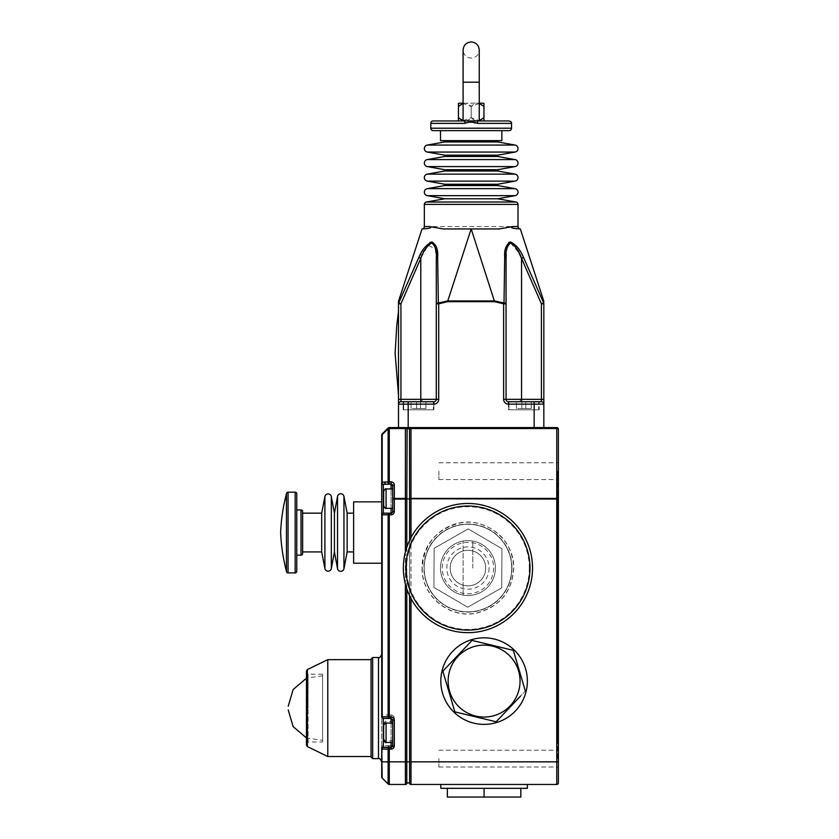 <?xml version="1.0" encoding="UTF-8"?>
<svg xmlns="http://www.w3.org/2000/svg" width="839" height="839" viewBox="0 0 839 839"><rect width="100%" height="100%" fill="white"/><g stroke="black" fill="none" stroke-linecap="round" stroke-linejoin="round"><path stroke-width="0.63" stroke-dasharray="4.2 3.15" d="M403.349 568.066A64.593 64.593 0 0 0 467.942 632.658A64.593 64.593 0 0 0 532.534 568.066A64.593 64.593 0 0 0 467.942 503.473A64.593 64.593 0 0 0 403.349 568.066A64.593 64.593 0 0 0 467.942 632.658A64.593 64.593 0 0 0 532.534 568.066A64.593 64.593 0 0 0 467.942 503.473A64.593 64.593 0 0 0 403.349 568.066M485.708 568.066A17.766 17.766 0 0 1 467.942 585.832A17.766 17.766 0 0 1 450.186 568.066A17.766 17.766 0 0 1 467.942 550.3A17.766 17.766 0 0 1 485.708 568.066A17.766 17.766 0 0 1 467.942 585.832A17.766 17.766 0 0 1 450.186 568.066A17.766 17.766 0 0 1 467.942 550.3A17.766 17.766 0 0 1 485.708 568.066A17.766 17.766 0 0 1 467.942 585.832A17.766 17.766 0 0 1 450.186 568.066A17.766 17.766 0 0 1 467.942 550.3A17.766 17.766 0 0 1 485.708 568.066A17.766 17.766 0 0 1 467.942 585.832A17.766 17.766 0 0 1 450.186 568.066A17.766 17.766 0 0 1 467.942 550.3A17.766 17.766 0 0 1 485.708 568.066A17.766 17.766 0 0 1 467.942 585.832A17.766 17.766 0 0 1 450.186 568.066A17.766 17.766 0 0 1 467.942 550.3A17.766 17.766 0 0 1 485.708 568.066A17.766 17.766 0 0 1 467.942 585.832A17.766 17.766 0 0 1 450.186 568.066A17.766 17.766 0 0 1 467.942 550.3A17.766 17.766 0 0 1 485.708 568.066M489.085 568.066A21.143 21.143 0 0 1 467.942 589.198A21.143 21.143 0 0 1 446.809 568.066A21.143 21.143 0 0 1 467.942 546.923A21.143 21.143 0 0 1 489.085 568.066M493.668 568.066A25.726 25.726 0 0 1 467.942 593.781A25.726 25.726 0 0 1 442.226 568.066A25.726 25.726 0 0 1 467.942 542.34A25.726 25.726 0 0 1 493.668 568.066M433.92 587.447L467.722 607.226L501.743 587.835L501.963 548.675L468.172 528.906L434.141 548.297L433.92 587.447L434.141 548.297L468.172 528.906L501.963 548.675L501.743 587.835L467.722 607.226L433.92 587.447M463.097 120.952L479.247 120.952L479.247 82.191L463.097 82.191L479.247 82.191L463.097 82.191L463.097 120.952L509.126 120.952M459.678 120.952L482.677 120.952M463.097 120.627L471.172 117.722L479.247 120.627M465.079 120.952L464.68 123.375L471.172 121.728M475.461 123.05L477.664 123.375L477.276 120.952M433.228 130.632L509.126 130.632M501.858 130.632L440.496 130.632L501.858 130.632M501.858 140.648L440.496 140.648M497.821 140.648L444.534 140.648L497.821 140.648M497.821 141.938L444.534 141.938M497.663 141.938L444.691 141.938L497.663 141.938M444.691 155.184L497.663 155.184L444.691 155.184M497.821 155.184L444.534 155.184M497.821 156.474L444.534 156.474M497.663 156.474L444.691 156.474L497.663 156.474M444.691 169.719L497.663 169.719L444.691 169.719M497.821 169.719L444.534 169.719M497.821 171.009L444.534 171.009M497.663 171.009L444.691 171.009L497.663 171.009M444.691 184.244L497.663 184.244L444.691 184.244M497.821 184.244L444.534 184.244M497.821 185.545L444.534 185.545M497.663 185.545L444.691 185.545L497.663 185.545M443.275 228.953L499.079 228.953M471.193 228.953L494.58 300.928L447.774 300.928L438.336 302.973L437.654 257.384A2.423 1.091 180 0 0 436.29 258.36L436.29 399.312L415.399 399.312L415.399 401.734L420.811 401.734L403.192 401.734L433.868 401.734L400.927 401.734L433.868 401.734A2.423 2.423 0 0 0 436.29 399.312L436.29 303.823L436.29 399.312A2.423 2.423 0 0 1 433.868 401.734L403.192 401.734L403.192 409.81L433.868 409.81L433.868 401.734A2.423 2.423 0 0 0 436.29 399.312A2.423 2.423 0 0 1 433.868 401.734A2.423 2.423 0 0 0 436.29 399.312L438.713 399.312A4.845 4.845 0 0 1 433.868 404.157L433.868 409.81L403.192 409.81L403.192 401.734M437.381 252.57L431.907 241.947M429.851 242.523L418.85 257.384L398.693 302.973L398.63 300.928L422.017 228.953M543.84 301.673A2.423 2.423 0 0 0 543.724 300.928L520.337 228.953M543.724 300.928L543.662 302.973L523.505 257.384L517.904 247.925L510.437 241.947M508.644 242.523L504.7 257.384L504.008 302.973L494.58 300.928L494.58 301.673L503.631 303.823L504.008 302.973A2.423 0.86 -0 0 1 506.053 303.823L506.053 399.312L506.053 303.823L503.631 303.823L503.631 399.312L506.053 399.312A2.423 2.423 0 0 0 508.476 401.734L520.484 401.734L520.285 399.312L506.053 399.312A2.423 2.423 0 0 0 508.476 401.734L539.162 401.734L508.476 401.734A2.423 2.423 0 0 1 506.053 399.312A2.423 2.423 0 0 0 508.476 401.734L539.162 401.734L508.476 401.734L508.476 409.81L539.162 409.81L539.162 401.734L539.162 409.81L508.476 409.81L508.476 401.734L541.417 401.734L508.476 401.734L508.476 404.157A4.845 4.845 0 0 1 503.631 399.312M497.663 198.78L444.691 198.78M433.385 409.81L403.674 409.81L433.385 409.81L403.674 409.81L433.385 409.81L433.385 402.059L403.674 402.059L433.385 402.059L433.385 409.81M403.674 402.059L403.674 409.81L403.674 402.059L433.385 402.059L403.674 402.059M420.465 402.059L411.1 402.059L420.465 402.059L420.465 408.52L425.96 408.52L425.96 402.059L425.96 408.52L420.465 408.52L420.465 402.059L420.465 408.52L416.595 408.52L420.465 408.52L420.465 402.059L420.465 408.52L425.96 408.52L425.96 402.059L425.96 408.52L420.465 408.52L420.465 402.059L420.465 408.52L416.595 408.52L416.595 402.059L411.1 402.059L416.595 402.059L416.595 408.52L411.1 408.52L416.595 408.52L416.595 402.059L416.595 408.52L420.465 408.52L420.465 402.059M411.1 408.52L411.1 402.059L411.1 408.52L416.595 408.52L416.595 402.059L416.595 408.52L411.1 408.52L411.1 402.059L411.1 408.52M392.694 499.069A1.615 0.661 180 0 1 394.309 498.408L394.309 499.069L405.394 499.069L405.394 761.843L389.265 761.843L389.265 747.308L391.079 747.308A3.23 3.23 0 0 0 394.309 744.088L392.694 744.088A1.615 1.615 0 0 1 391.079 745.703L391.079 716.632A1.615 1.615 0 0 1 392.694 718.247L392.694 744.088L392.694 718.247A1.615 1.615 0 0 0 391.079 716.632L383.329 716.632L391.079 716.632L391.079 715.017L389.265 715.017L389.265 514.779L391.079 514.779A3.23 3.23 0 0 0 394.309 511.549L394.309 499.069L392.694 499.069L392.694 511.549A1.615 1.615 0 0 1 391.079 513.164A1.615 1.615 0 0 0 392.694 511.549L392.694 485.708A1.615 1.615 0 0 0 391.079 484.093L389.265 484.093L391.079 484.093L391.079 481.817L389.265 481.817A1.615 0.661 0 0 0 388.121 482.016L382.185 482.016L382.185 434.654A1.615 0.671 -135 0 1 382.185 433.983L388.121 428.047A1.615 1.615 0 0 1 389.265 427.575A1.615 1.615 0 0 0 388.121 428.047A1.615 0.671 -135 0 0 388.121 428.719A1.615 0.661 180 0 1 389.265 428.53L389.265 427.575L408.194 427.575L408.194 404.157L433.868 404.157M508.476 404.157L534.149 404.157L534.149 427.575L408.194 427.575M534.149 427.575L556.76 427.575A1.615 1.615 0 0 1 558.375 429.19A1.615 0.661 0 0 0 556.76 428.53L556.76 498.408L410.995 498.408A1.615 0.661 -0 0 0 409.6 498.744A1.615 1.374 -110.3 0 0 409.6 499.069L556.76 499.069L556.76 761.843L410.995 761.843L410.995 428.53A1.615 0.661 0 0 0 409.6 428.855L409.6 498.744L406.8 498.744A1.615 1.374 -69.7 0 1 406.8 499.069L409.6 499.069L409.6 761.843L410.995 761.843L410.995 784.455L556.76 784.455L556.76 761.843L558.375 761.843L558.375 429.19A1.615 1.615 0 0 0 556.76 427.575L556.76 428.53L410.995 428.53L410.995 427.575A1.615 1.615 0 0 0 409.6 428.383L406.8 428.383A1.615 0.787 -30 0 1 406.8 428.855C407.733 430.501 408.666 430.501 409.6 428.855A1.615 0.787 -150 0 1 409.6 428.383M438.713 399.312L438.713 303.823L447.774 301.673L471.161 228.953M398.504 337.792L398.504 368.793M398.504 303.823A2.423 2.213 180 0 1 398.693 302.973L400.927 303.823L398.504 303.823L398.504 399.312L400.927 399.312L400.927 303.823L420.79 258.36L428.173 245.208L435.619 249.288M408.194 401.734L408.194 404.157L398.504 404.157A2.423 2.423 0 0 1 400.927 401.734A2.423 2.423 0 0 0 398.504 404.157A2.423 2.423 0 0 1 400.927 401.734A2.423 2.423 0 0 0 398.504 404.157L398.504 399.312M415.399 399.312L400.927 399.312L400.927 401.734A2.423 2.423 0 0 0 398.504 404.157L398.504 427.575M388.121 783.983A1.615 1.615 0 0 0 389.265 784.455L389.265 761.843L388.121 761.843L388.121 783.983L382.185 778.047L382.185 747.308L388.121 747.308L388.121 761.843L381.714 761.843L381.714 749.08L381.714 761.854L381.714 716.779M381.714 708.085L381.714 654.305L381.714 708.085M381.714 563.221L381.714 501.858L381.714 563.221M381.714 498.628L381.714 747.308A1.615 1.615 0 0 1 383.329 745.703A1.615 1.615 0 0 0 381.714 747.308L382.185 747.308A1.615 1.143 90 0 1 383.329 745.703L383.329 716.632A1.615 1.615 0 0 1 381.714 715.017A1.615 1.615 0 0 0 383.329 716.632A1.615 1.615 0 0 1 381.714 715.017L382.185 514.779L388.121 514.779L388.121 715.017L382.185 715.017A1.615 1.143 90 0 0 383.329 716.632M381.714 761.843L381.714 776.904A1.615 1.615 0 0 0 382.185 778.047A1.615 1.615 0 0 1 381.714 776.904M405.394 427.575L405.394 498.408A1.615 0.661 0 0 1 406.8 498.744L406.8 428.855A1.615 0.661 0 0 0 405.394 428.53L389.265 428.53L389.265 484.093A1.615 1.196 90 0 1 388.121 482.016L388.121 428.719L382.185 434.654A1.615 0.661 -0 0 0 381.714 435.126L381.714 482.477A1.615 1.615 0 0 0 383.329 484.093L386.034 484.093L383.329 484.093A1.615 1.615 0 0 1 381.714 482.477A1.615 0.661 0 0 1 382.185 482.016A1.615 1.196 90 0 0 383.329 484.093L383.329 513.164A1.615 1.615 0 0 0 381.714 514.779A1.615 1.615 0 0 1 383.329 513.164L391.079 513.164L383.329 513.164A1.615 1.615 0 0 0 381.714 514.779L382.185 514.779A1.615 1.143 90 0 1 383.329 513.164L391.079 513.164A1.615 1.615 0 0 0 392.694 511.549L392.694 488.938L392.694 498.628L392.694 488.938L386.076 488.938L386.076 508.319L386.076 488.938C385.72 488.235 384.912 489.043 383.654 491.36L383.654 505.896C384.912 508.214 385.72 509.011 386.076 508.319L386.076 488.938M389.265 784.455L405.394 784.455A1.615 1.615 0 0 0 406.8 783.647A1.615 1.615 0 0 1 409.6 783.647L409.6 761.843L406.8 761.843L406.8 499.069L405.394 499.069L405.394 498.408L394.309 498.408L394.309 485.047A1.615 0.661 180 0 0 392.694 485.708L391.079 484.093L386.034 484.093M382.185 433.983A1.615 1.615 0 0 0 381.714 435.126M543.84 427.575L543.84 404.157A2.423 2.423 0 0 0 541.417 401.734L541.417 399.312L520.285 399.312M523.505 257.384L521.554 258.36L541.417 303.823L543.662 302.973A2.423 2.213 -0 0 1 543.84 303.823L543.84 404.157A2.423 2.423 0 0 0 541.417 401.734L526.955 401.734L526.955 399.312M440.496 568.066A27.456 27.456 0 0 1 467.942 540.61A27.456 27.456 0 0 1 495.398 568.066A27.456 27.456 0 0 1 467.942 595.522A27.456 27.456 0 0 1 463.097 541.04A27.456 27.456 0 0 1 495.398 568.066A27.456 27.456 0 0 1 463.097 595.082A27.456 27.456 0 0 1 440.496 568.066M440.821 681.1A43.282 43.282 0 0 1 484.093 637.829A43.282 43.282 0 0 1 527.374 681.1A43.282 43.282 0 0 1 484.093 724.382A43.282 43.282 0 0 1 440.821 681.1A43.282 43.282 0 0 1 484.093 637.829A43.282 43.282 0 0 1 527.374 681.1A43.282 43.282 0 0 1 484.093 724.382A43.282 43.282 0 0 1 440.821 681.1A43.282 43.282 0 0 1 484.093 637.829A43.282 43.282 0 0 1 527.374 681.1A43.282 43.282 0 0 1 484.093 724.382A43.282 43.282 0 0 1 440.821 681.1M472.787 568.066L472.787 541.04L472.787 568.066M463.097 595.082L463.097 541.04L463.097 595.082M454.874 711.86L442.845 671.179L472.063 640.419L513.311 650.351L525.34 691.032L496.122 721.781L454.874 711.86L496.122 721.781L525.34 691.032L513.311 650.351L472.063 640.419L442.845 671.179L454.874 711.86M440.821 784.455L527.374 784.455L440.821 784.455M440.821 788.335L527.374 788.335M484.093 788.335L520.83 788.335L447.355 788.335L484.093 788.335L484.093 797.05L520.83 797.05L520.83 788.335M558.375 782.839L558.375 761.843M558.375 758.613L558.375 767.014L558.375 750.223L558.375 767.014L558.375 750.223L558.375 758.613L558.375 755.383L558.375 758.613L557.411 758.613L558.375 758.613M558.375 494.108L557.411 494.108L557.411 735.688L557.411 474.402L557.411 494.108L558.375 494.108L558.375 471.172L557.411 471.172L557.411 474.402L557.411 471.172L558.375 471.172L558.375 479.572L558.375 462.782L558.375 755.383L558.375 499.069A1.615 0.661 0 0 0 556.76 498.408L556.76 499.069L558.375 499.069M438.881 471.172L438.881 479.572L438.881 471.172M438.881 758.613L438.881 767.014L438.881 758.613M398.504 301.673A2.423 2.423 0 0 1 398.63 300.928M436.133 253.535L436.29 258.36M403.192 409.81L433.868 409.81L403.192 409.81M422.069 399.312L421.87 401.734L433.868 401.734M416.595 408.52L416.595 402.059L416.595 408.52M420.811 401.734L420.79 258.36L418.85 257.384M436.29 303.823A2.423 0.86 180 0 1 438.336 302.973L438.713 303.823L436.29 303.823M504.7 257.384A2.423 1.091 0 0 1 506.053 258.36L506.053 399.312M506.19 253.965L506.704 249.414M507.196 247.232L509 243.646M510.594 242.964L519.089 253.063M538.68 409.81L508.958 409.81L538.68 409.81L508.958 409.81L538.68 409.81L538.68 402.059L508.958 402.059L538.68 402.059L538.68 409.81M508.958 402.059L508.958 409.81L508.958 402.059L538.68 402.059L508.958 402.059M525.759 402.059L516.394 402.059L525.759 402.059L525.759 408.52L531.244 408.52L531.244 402.059L531.244 408.52L525.759 408.52L525.759 402.059L525.759 408.52L521.879 408.52L525.759 408.52L525.759 402.059L525.759 408.52L531.244 408.52L531.244 402.059L531.244 408.52L525.759 408.52L525.759 402.059L525.759 408.52L521.879 408.52L521.879 402.059L516.394 402.059L521.879 402.059L521.879 408.52L516.394 408.52L521.879 408.52L521.879 402.059L521.879 408.52L525.759 408.52L525.759 402.059M516.394 408.52L516.394 402.059L516.394 408.52L521.879 408.52L521.879 402.059L521.879 408.52L516.394 408.52L516.394 402.059L516.394 408.52M539.162 409.81L508.476 409.81L539.162 409.81M521.879 408.52L521.879 402.059L521.879 408.52M479.247 103.501L471.172 106.417C475.44 102.096 479.688 102.096 483.935 106.417L483.935 117.722C479.667 122.033 475.419 122.033 471.172 117.722C466.914 122.033 462.656 122.033 458.419 117.722L458.419 106.417C462.677 102.096 466.935 102.096 471.172 106.417L463.097 103.501M463.097 103.187L479.247 103.187M482.677 103.187L459.678 103.187M471.172 106.417L471.172 117.722L471.172 106.417M391.079 745.703L383.329 745.703A1.615 1.615 0 0 0 381.714 747.308A1.615 1.615 0 0 1 383.329 745.703L391.079 745.703A1.615 1.615 0 0 0 392.694 744.088A1.615 1.615 0 0 1 391.079 745.703L391.079 747.308M447.355 788.335L447.355 797.05L484.093 797.05M353.618 501.858L353.618 563.221M353.618 551.915L353.618 513.164L353.618 551.915M302.627 551.915L302.627 513.164L302.627 551.915M347.157 513.164L347.157 551.915M334.425 513.164L334.425 551.915M321.683 513.164L321.683 551.915M302.627 511.549L302.627 553.53M296.775 555.145L296.775 509.934L296.775 555.145M296.775 493.783L296.775 571.296M286.445 493.783L286.445 571.296M534.149 401.734L534.149 404.157L543.84 404.157A2.423 2.423 0 0 0 541.417 401.734A2.423 2.423 0 0 1 543.84 404.157A2.423 2.423 0 0 0 541.417 401.734M525.078 690.13L525.34 691.032M520.526 696.097L500.977 716.674M392.694 508.319L392.694 498.628L392.694 508.319L386.076 508.319M392.694 485.708L392.694 498.628M383.266 718.394A1.615 1.615 180 0 0 383.329 718.394L381.714 716.611A1.615 1.615 180 0 0 383.329 718.226L391.079 718.226A1.615 1.615 0 0 1 392.694 719.841L392.694 745.955M392.694 732.762L392.694 723.071L392.694 732.762M383.654 725.494L383.654 740.029M392.694 731.168L392.694 740.858L392.694 731.168M383.654 731.168L383.654 738.435L383.654 731.168M557.411 755.383L557.411 758.613L557.411 755.069L558.375 755.383L557.411 755.383M557.411 738.918L557.411 755.069L558.375 755.069L557.411 755.069L557.411 738.918L558.375 738.918L557.411 738.918L558.375 738.918L557.411 738.918L557.411 735.688L557.411 738.918M557.411 490.878L558.375 490.878L557.411 490.878M371.058 659.15L371.058 757.009M371.058 708.085L371.058 756.526L371.058 708.085M327.776 756.526L327.776 659.643M322.606 740.344L322.606 674.168L322.606 741.991L322.606 708.085L322.606 740.344L306.466 737.953L306.466 672.553L306.466 745.126M306.466 671.043L306.466 743.606L308.081 741.991L308.081 708.085L308.081 741.991L322.606 741.991M322.606 708.085L322.606 675.815L322.606 708.085M529.315 568.066A61.362 61.362 0 0 1 467.942 629.428A61.362 61.362 0 0 1 406.579 568.066A61.362 61.362 0 0 1 467.942 506.704A61.362 61.362 0 0 1 529.315 568.066M511.738 568.066A43.796 43.796 0 0 1 467.942 611.851A43.796 43.796 0 0 1 424.156 568.066A43.796 43.796 0 0 1 467.942 524.27A43.796 43.796 0 0 1 511.738 568.066A43.796 43.796 0 0 1 467.942 611.851A43.796 43.796 0 0 1 424.156 568.066A43.796 43.796 0 0 1 467.942 524.27A43.796 43.796 0 0 1 511.738 568.066M511.842 568.066A43.89 43.89 0 0 1 467.942 611.956A43.89 43.89 0 0 1 424.052 568.066A43.89 43.89 0 0 1 467.942 524.176A43.89 43.89 0 0 1 511.842 568.066M511.958 568.066A44.016 44.016 0 0 1 467.942 612.082A44.016 44.016 0 0 1 423.926 568.066A44.016 44.016 0 0 1 467.942 524.05A44.016 44.016 0 0 1 511.958 568.066M430.806 123.375L464.68 123.375M477.664 123.375L511.549 123.375M511.549 128.21L430.806 128.21M518.009 226.53L424.345 226.53M424.345 204.401L518.009 204.401M516.006 202.021L426.348 202.021M427.25 195.655L515.104 195.655M427.25 188.66L515.104 188.66M427.25 181.119L515.104 181.119M427.25 174.124L515.104 174.124M427.25 166.583L515.104 166.583M427.25 159.588L515.104 159.588M427.25 152.058L515.104 152.058M427.25 145.063L515.104 145.063M447.774 301.673L494.58 301.673M405.394 584.196L405.394 551.926M378.483 657.535L378.483 758.624M391.079 481.817C393.03 482.026 394.099 483.096 394.309 485.047M389.265 715.017L388.121 715.017A1.615 1.143 90 0 0 389.265 716.632L389.265 715.017M388.121 514.779L389.265 514.779L389.265 513.164A1.615 1.143 90 0 0 388.121 514.779M406.8 783.647L406.8 761.843L405.394 761.843L405.394 784.455M394.309 744.088L394.309 718.247L392.694 718.247M391.079 715.017A3.23 3.23 0 0 1 394.309 718.247M410.995 537.589L410.995 598.543M388.121 747.308L389.265 747.308L389.265 745.703A1.615 1.143 90 0 0 388.121 747.308M406.8 547.248L406.8 588.884M409.6 595.774L409.6 540.358M521.554 258.36L521.533 401.734M543.84 303.823L541.417 303.823L541.417 399.312L543.84 399.312M391.079 484.093L391.079 513.164A1.615 1.615 0 0 0 392.694 511.549L394.309 511.549M343.948 496.394L343.948 568.685M337.519 496.415L337.519 568.664M331.321 496.552L331.321 568.527M324.903 496.531L324.903 568.548M301.012 509.934L301.012 555.145M295.16 492.168L295.16 572.911M288.06 492.168L288.06 572.911M520.054 681.1A35.962 35.962 0 0 1 484.093 717.062A35.962 35.962 0 0 1 448.131 681.1A35.962 35.962 0 0 1 484.093 645.139A35.962 35.962 0 0 1 520.054 681.1M381.714 514.779A1.615 1.615 0 0 1 383.329 513.164M391.079 514.779L391.079 513.164M391.079 508.319L391.079 488.938M392.694 719.841L391.079 718.226L383.329 718.394M391.079 742.452L391.079 723.071M386.076 742.452L386.076 723.071M386.076 731.168L386.076 740.858L386.076 731.168M557.411 735.688L558.375 735.688L557.411 735.688M557.411 474.727L558.375 474.727L557.411 474.727M557.411 474.402L558.375 474.402L557.411 474.402M372.673 758.624L372.673 657.535M307.368 746.574L307.368 669.595M308.081 708.085L308.081 674.168L308.081 708.085M422.248 568.066C421.325 595.7 449.526 619.035 476.51 612.952C499.593 606.849 511.979 591.894 513.646 568.066C514.59 540.148 485.823 516.73 458.681 523.316C435.986 529.65 423.842 544.563 422.248 568.066M422.08 568.066C421.168 595.805 449.463 619.213 476.542 613.11C499.708 606.996 512.136 591.977 513.804 568.066C512.272 544.794 500.327 529.881 477.947 523.305C450.553 516.184 421.105 539.771 422.08 568.066M479.247 82.191L479.247 50.025C478.775 54.934 476.08 57.618 471.172 58.101C466.274 57.618 463.579 54.934 463.097 50.025L463.097 82.191M438.881 462.782L558.375 462.782L438.881 462.782M438.881 750.223L558.375 750.223L438.881 750.223M438.881 767.014L558.375 767.014L438.881 767.014M438.881 479.572L558.375 479.572L438.881 479.572M383.654 738.435C384.912 740.743 385.72 741.55 386.076 740.858L392.694 740.858M383.654 723.9C384.912 721.582 385.72 720.774 386.076 721.477L392.694 721.477M322.606 674.168L308.081 674.168L306.466 672.553M322.606 675.815L306.466 678.206"/><path stroke-width="1.26" d="M532.534 568.066A64.593 64.593 0 0 1 467.942 632.658A64.593 64.593 0 0 1 403.349 568.066A64.593 64.593 0 0 1 467.942 503.473A64.593 64.593 0 0 1 532.534 568.066A64.593 64.593 0 0 0 467.942 503.473A64.593 64.593 0 0 0 403.349 568.066M479.247 120.627L483.935 117.722L483.935 120.69A3.23 3.23 0 0 1 482.677 120.952L479.247 120.952L479.247 82.191L463.097 82.191L463.097 120.952L433.228 120.952L465.079 120.952L464.68 123.375L430.806 123.375A2.423 2.423 0 0 1 433.228 120.952M430.806 123.375L430.806 128.21A2.423 2.423 0 0 0 433.228 130.632L509.126 130.632A2.423 2.423 0 0 0 511.549 128.21L511.549 123.375L477.664 123.375L477.276 120.952L465.079 120.952M477.276 120.952L509.126 120.952C511.024 121.582 511.832 122.389 511.549 123.375M463.097 120.952L459.678 120.952A3.23 3.23 0 0 1 458.419 120.69L458.419 117.722L463.097 120.627M471.172 121.728L475.461 123.05M477.664 123.375C473.332 121.77 469.001 121.77 464.68 123.375M440.496 130.632L440.496 140.648L501.858 140.648L501.858 130.632M444.534 140.648L444.534 141.938L497.821 141.938L497.821 140.648M444.691 141.938L427.25 145.063A3.555 3.555 0 0 0 427.25 152.058L444.691 155.184M497.663 141.938L515.104 145.063A3.555 3.555 0 0 1 515.104 152.058L427.25 152.058M497.663 155.184L515.104 152.058M444.534 155.184L497.821 155.184L497.821 156.474L444.534 156.474L444.534 155.184M444.691 156.474L427.25 159.588A3.555 3.555 0 0 0 427.25 166.583L444.691 169.719M497.663 156.474L515.104 159.588A3.555 3.555 0 0 1 515.104 166.583L427.25 166.583M497.663 169.719L515.104 166.583M444.534 169.719L497.821 169.719L497.821 171.009L444.534 171.009L444.534 169.719M444.691 171.009L427.25 174.124A3.555 3.555 0 0 0 427.25 181.119L444.691 184.244M497.663 171.009L515.104 174.124A3.555 3.555 0 0 1 515.104 181.119L427.25 181.119M497.663 184.244L515.104 181.119M444.534 184.244L497.821 184.244L497.821 185.545L444.534 185.545L444.534 184.244M444.691 185.545L427.25 188.66A3.555 3.555 0 0 0 427.25 195.655L444.691 198.78L497.663 198.78L515.104 195.655L427.25 195.655M497.663 185.545L515.104 188.66A3.555 3.555 0 0 1 515.104 195.655M444.691 198.78L426.348 202.021L516.006 202.021L497.663 198.78M518.009 204.401L424.345 204.401L424.345 226.53L429.337 226.53L443.275 228.953L499.079 228.953L513.017 226.53L518.009 226.53L518.009 204.401A2.423 2.423 0 0 0 516.006 202.021M424.345 204.401A2.423 2.423 0 0 1 426.348 202.021M429.337 226.53C433.931 227.757 426.474 228.837 425.614 228.659L422.017 228.953L398.63 300.928L398.693 302.973L418.85 257.384C421.986 249.76 426.348 244.621 431.938 241.947C436.322 244.694 438.22 249.833 437.654 257.384L438.336 302.973L447.774 300.928L447.774 301.673L438.713 303.823L438.713 399.312A4.845 4.845 0 0 1 433.868 404.157L433.868 401.734L400.927 401.734L400.927 399.312L436.29 399.312L436.29 258.36A2.423 1.091 0 0 1 437.654 257.384L437.381 252.57M424.345 226.53A2.423 2.423 0 0 1 422.111 228.942M471.161 228.953L447.774 300.928L494.58 300.928L504.008 302.973L504.7 257.384C504.124 249.76 506.053 244.621 510.469 241.947C516.058 244.694 520.4 249.833 523.505 257.384L543.662 302.973L543.724 300.928L520.337 228.953L516.772 228.659C515.954 228.816 508.424 227.82 513.017 226.53M518.009 226.53A2.423 2.423 0 0 0 520.232 228.942M431.907 241.947L429.851 242.523M510.437 241.947L508.644 242.523M436.29 258.36L436.29 303.823A2.423 0.86 0 0 1 438.336 302.973L438.713 303.823L436.29 303.823L436.29 258.36C436.962 251.249 435.462 246.11 431.781 242.964C426.852 246.037 423.192 251.176 420.79 258.36L400.927 303.823L398.693 302.973A2.423 2.213 0 0 0 398.504 303.823L398.504 301.673L398.504 303.823L400.927 303.823L400.927 399.312L398.504 399.312L398.504 404.157A2.423 2.423 0 0 1 400.927 401.734L403.192 401.734M436.29 399.312A2.423 2.423 0 0 1 433.868 401.734A2.423 2.423 0 0 0 436.29 399.312L438.713 399.312M433.868 404.157L408.194 404.157L408.194 427.575L534.149 427.575L534.149 404.157L508.476 404.157A4.845 4.845 0 0 1 503.631 399.312L503.631 303.823L494.58 301.673L447.774 301.673M408.194 427.575L389.265 427.575A1.615 1.615 0 0 0 388.121 428.047A1.615 0.671 -135 0 0 388.121 428.719L382.185 434.654A1.615 0.671 -135 0 1 382.185 433.983L388.121 428.047A1.615 1.615 0 0 1 389.265 427.575L389.265 428.53A1.615 0.661 180 0 0 388.121 428.719L388.121 482.016A1.615 0.661 0 0 1 389.265 481.817L391.079 481.817L391.079 484.093L383.329 484.323L383.329 513.164L391.079 513.164L391.079 508.319M556.76 427.575A1.615 1.615 0 0 1 558.375 429.19A1.615 0.661 -0 0 0 556.76 428.53L410.995 428.53L410.995 498.408L556.76 498.408L556.76 427.575L534.149 427.575M398.504 427.575L398.504 404.157A2.423 2.423 0 0 1 400.927 401.734M398.504 399.312L398.504 303.823M406.8 588.884L406.8 783.647A1.615 1.615 0 0 1 405.394 784.455L389.265 784.455A1.615 1.615 0 0 1 388.121 783.983L382.185 778.047A1.615 1.615 0 0 1 381.714 776.904L381.714 747.308M392.694 508.319L386.076 508.319L386.076 488.938L392.694 488.938L392.694 485.708A1.615 0.661 180 0 1 394.309 485.047L394.309 498.408A1.615 0.661 180 0 0 392.694 499.069L392.694 511.549A1.615 1.615 0 0 1 391.079 513.164L391.079 514.779L389.265 514.779L389.265 716.884L388.121 716.884L388.121 514.779L382.185 514.779L382.185 716.779L388.121 716.884A1.615 1.143 91 0 0 389.212 718.499L383.329 718.394A1.615 1.143 91 0 0 383.329 718.394A1.615 1.143 91 0 1 383.287 718.394A1.615 1.615 0 0 1 381.714 716.779L382.185 716.779A1.615 1.143 91 0 0 383.287 718.394A1.615 1.615 180 0 1 381.714 716.779L381.714 435.126A1.615 0.661 0 0 1 382.185 434.654L382.185 482.268A1.615 1.143 79.7 0 0 383.329 484.323A1.615 1.594 0 0 1 381.714 482.729A1.615 0.661 0 0 1 382.185 482.268L384.891 482.016A1.615 1.196 90 0 0 386.034 484.093M381.714 482.477L381.714 498.628M381.714 501.858L353.618 501.858L353.618 563.221L381.714 563.221M381.714 435.126A1.615 1.615 0 0 1 382.185 433.983M543.84 303.823L541.417 303.823L543.662 302.973A2.423 2.213 180 0 1 543.84 303.823L543.84 399.312L541.417 399.312L541.417 303.823L521.554 258.36C519.184 251.249 515.534 246.11 510.626 242.964C506.903 246.037 505.382 251.176 506.053 258.36L506.19 253.965M519.089 253.063L521.554 258.36L521.554 399.312L541.417 399.312L541.417 401.734A2.423 2.423 0 0 1 543.84 404.157L543.84 399.312M504.7 257.384A2.423 1.091 180 0 1 506.053 258.36L506.053 399.312A2.423 2.423 0 0 0 508.476 401.734L541.417 401.734A2.423 2.423 0 0 1 543.84 404.157L543.84 427.575M558.375 429.19L558.375 782.839A1.615 1.615 0 0 1 556.76 784.455L410.995 784.455A1.615 1.615 0 0 1 409.6 783.647A1.615 1.615 0 0 0 410.995 784.455L410.995 761.843L556.76 761.843L556.76 499.069L409.6 498.744L409.516 428.509M527.374 784.455L527.374 788.335L440.821 788.335L440.821 784.455M527.374 681.1A43.282 43.282 0 0 1 484.093 724.382A43.282 43.282 0 0 1 440.821 681.1A43.282 43.282 0 0 1 484.093 637.829A43.282 43.282 0 0 1 527.374 681.1M391.079 723.071L391.079 718.499L389.265 718.499A1.615 1.143 91 0 0 389.265 718.499A1.615 1.615 0 0 1 389.202 718.499A1.615 1.143 91 0 0 389.233 718.499L383.297 718.394L383.329 747.465L391.079 747.57L391.079 749.185L389.265 749.185L389.265 761.843L405.394 761.843L405.394 784.455A1.615 1.615 0 0 0 406.8 783.647A1.615 1.615 0 0 1 409.6 783.647L409.6 595.774M409.6 540.358L409.6 498.901L406.821 498.901L406.8 547.248M407.114 428.771L406.821 498.901L405.394 498.408A1.615 0.64 14.5 0 1 406.8 499.069L394.309 499.069L394.309 511.549A3.23 3.23 0 0 1 391.079 514.779M407.062 428.719L409.338 428.719M410.995 499.069L409.6 498.744A1.615 0.661 180 0 1 410.995 498.408L410.995 537.589M410.995 428.53L410.995 427.575A1.615 1.615 0 0 0 409.6 428.383A1.615 0.587 -150 0 1 410.995 428.53L409.6 428.498M391.079 488.938L391.079 484.093A1.615 1.615 0 0 1 392.694 485.708L392.694 499.069L394.309 499.069L394.309 498.408L405.394 498.408L405.394 427.575L406.8 428.383A1.615 1.615 0 0 0 405.394 427.575A1.615 1.426 90 0 1 406.8 428.855A1.615 0.661 0 0 0 405.394 428.53L389.265 428.53L389.265 484.093A1.615 1.196 90 0 1 388.121 482.016L384.891 482.016M558.375 499.069L556.76 499.069L556.76 498.408A1.615 0.661 -0 0 1 558.375 499.069L558.375 494.108M556.76 784.455A1.615 1.615 0 0 0 558.375 782.839A1.615 1.615 0 0 1 556.76 784.455L556.76 761.843L558.375 761.843M420.79 401.734L420.79 258.36L418.85 257.384M398.504 301.673A2.423 2.423 0 0 1 398.63 300.928M435.619 249.288L436.133 253.535M506.704 249.414L507.196 247.232M509 243.646L510.594 242.964M543.84 301.673A2.423 2.423 0 0 0 543.724 300.928M523.505 257.384L521.554 258.36M504.008 302.973A2.423 0.86 0 0 1 506.053 303.823L503.631 303.823L504.008 302.973M463.097 103.501L458.419 106.417L458.419 120.69M483.935 120.69L483.935 103.438L483.935 106.417L479.247 103.501M483.935 103.438A3.23 3.23 0 0 0 482.677 103.187L479.247 103.187M458.419 103.438L458.419 106.417L458.419 103.438A3.23 3.23 0 0 1 459.678 103.187L463.097 103.187M398.504 337.792L398.504 368.793M484.093 788.335L484.093 797.05L520.83 797.05L520.83 788.335M484.093 797.05L447.355 797.05L447.355 788.335M353.618 513.164L347.157 513.164L343.948 496.394A3.272 3.272 0 0 0 337.519 496.415L334.425 513.164L331.321 496.552A3.272 3.272 0 0 0 324.903 496.531L321.683 513.164L302.627 513.164M353.618 551.915L347.157 551.915L347.157 513.164M347.157 551.915L343.948 568.685A3.272 3.272 0 0 1 337.519 568.664L337.519 496.415M337.519 568.664L334.425 551.915L334.425 513.164M334.425 551.915L331.321 568.527A3.272 3.272 0 0 1 324.903 568.548L324.903 496.531M324.903 568.548L321.683 551.915L321.683 513.164M321.683 551.915L302.627 551.915M296.775 555.145L301.012 555.145A1.615 1.615 0 0 0 302.627 553.53L302.627 511.549A1.615 1.615 0 0 0 301.012 509.934L296.775 509.934M286.445 571.296A1.615 1.615 0 0 0 288.06 572.911L295.16 572.911A1.615 1.615 0 0 0 296.775 571.296L296.775 493.783A1.615 1.615 0 0 0 295.16 492.168L288.06 492.168A1.615 1.615 0 0 0 286.445 493.783A182.409 182.409 0 0 0 280.625 532.534A182.409 182.409 0 0 0 286.445 571.296L286.445 493.783M471.193 228.953L494.58 301.673M500.977 716.674L496.122 721.781L454.874 711.86L442.845 671.179L472.063 640.419L513.311 650.351L525.078 690.13M525.34 691.032L513.311 650.351L472.063 640.419L442.845 671.179L454.874 711.86L496.122 721.781L520.526 696.097M386.076 508.319C385.72 509.011 384.912 508.214 383.654 505.896L383.654 491.36C384.912 489.043 385.72 488.235 386.076 488.938M383.329 513.164A1.615 1.615 0 0 0 381.714 514.779L382.185 514.779A1.615 1.143 90 0 1 383.329 513.164A1.615 1.615 0 0 0 381.714 514.779M391.079 484.093L392.694 485.708M391.079 749.185C393.03 748.986 394.099 747.906 394.309 745.955L392.694 745.955L392.694 719.841M386.076 742.452C385.72 743.144 384.912 742.337 383.654 740.029L383.654 725.494C384.912 723.176 385.72 722.369 386.076 723.071L386.076 742.452L392.694 742.452M378.483 758.624L378.483 657.535L372.673 657.535L372.673 758.624L378.483 758.624C379.249 757.785 380.329 758.865 381.714 761.854L388.121 761.843L388.121 783.983A1.615 1.615 0 0 0 389.265 784.455L389.265 761.843L388.121 761.843L388.121 749.185L389.265 749.185L389.265 747.57A1.615 1.143 91 0 0 388.121 749.185L382.185 749.08A1.615 1.143 91 0 1 383.329 747.465A1.615 1.615 180 0 0 381.714 749.08L382.185 778.047A1.615 1.615 0 0 1 381.714 776.904M391.079 716.884L391.079 718.499L389.265 718.499L389.265 716.884L391.079 716.884C393.03 717.093 394.099 718.163 394.309 720.114L392.694 720.114L391.079 718.499L392.694 720.114M372.673 758.624L371.058 757.009L371.058 659.15L372.673 657.535M327.776 756.526L307.368 746.574L307.368 669.595L327.776 659.643L327.776 756.526L371.058 756.526M307.368 746.574L306.466 745.126L306.466 671.043L307.368 669.595M306.466 743.606L306.466 737.953L293.157 726.637L288.186 709.899M405.908 568.066A62.034 62.034 0 0 0 467.942 630.099A62.034 62.034 0 0 0 529.986 568.066A62.034 62.034 0 0 0 467.942 506.022A62.034 62.034 0 0 0 405.908 568.066M430.806 128.21L511.549 128.21M515.104 145.063L427.25 145.063M515.104 159.588L427.25 159.588M515.104 174.124L427.25 174.124M515.104 188.66L427.25 188.66M394.309 485.047C394.099 483.096 393.03 482.026 391.079 481.817M405.394 551.926L405.394 498.408M410.995 598.543L410.995 761.843L405.394 761.843L405.394 584.196M394.309 720.114L394.309 745.955M389.265 514.779L388.121 514.779A1.615 1.143 90 0 1 389.265 513.164L389.265 514.779M406.8 783.647A1.615 1.615 0 0 1 409.6 783.647A1.615 1.615 0 0 0 410.995 784.455M410.995 427.575A1.615 1.615 0 0 0 409.6 428.383M408.194 401.734L408.194 404.157L398.504 404.157M508.476 404.157L508.476 401.734A2.423 2.423 0 0 1 506.053 399.312L521.554 399.312L521.554 401.734M506.053 399.312L503.631 399.312M543.84 404.157L534.149 404.157L534.149 401.734M343.948 568.685L343.948 496.394M331.321 568.527L331.321 496.552M301.012 555.145L301.012 509.934M295.16 572.911L295.16 492.168M288.06 572.911L288.06 492.168M448.131 681.1A35.962 35.962 0 0 1 484.093 645.139A35.962 35.962 0 0 1 520.054 681.1A35.962 35.962 0 0 1 484.093 717.062A35.962 35.962 0 0 1 448.131 681.1M394.309 511.549L392.694 511.549A1.615 1.615 0 0 1 391.079 513.164M392.694 745.672A1.615 1.615 0 0 1 391.079 747.287L383.329 747.287A1.615 1.615 180 0 0 381.714 748.902M392.694 745.955L391.079 747.57L391.079 742.452M463.097 82.191L463.097 50.025C463.579 45.117 466.274 42.432 471.172 41.95C476.08 42.432 478.775 45.117 479.247 50.025L479.247 82.191M378.483 657.535C379.249 658.374 380.329 657.304 381.714 654.305M398.504 311.3L396.753 325.721L395.117 353.282L398.504 395.274M386.076 723.071L392.694 723.071M327.776 659.643L371.058 659.643M288.186 706.27L293.157 689.522L306.466 678.206"/></g></svg>
